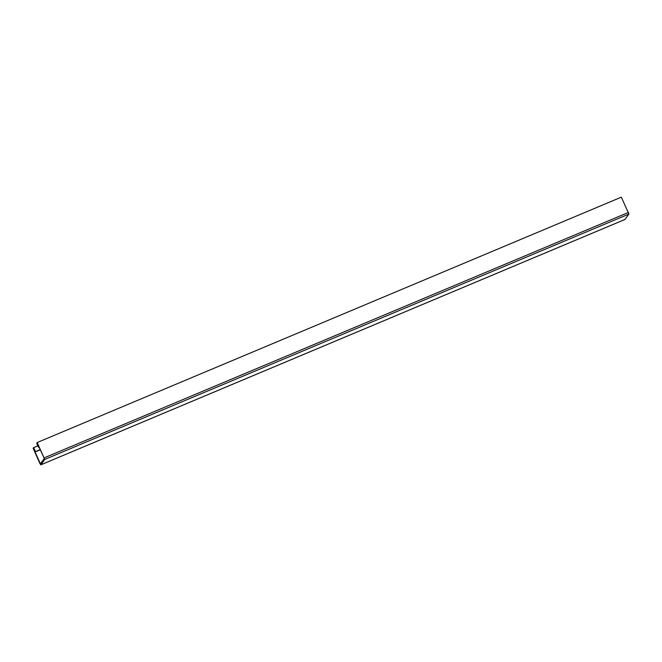 <?xml version="1.0" encoding="UTF-8"?>
<svg xmlns="http://www.w3.org/2000/svg" width="662" height="662" viewBox="0 0 662 662"><rect width="100%" height="100%" fill="white"/><g stroke="black" fill="none" stroke-linecap="round" stroke-linejoin="round"><path stroke-width="0.99" d="M40.026 463.756L33.1 448.182L33.671 447.62L35.442 451.6L35.061 451.972L33.29 448L40.415 463.822L44.313 458.443L37.039 442.82L38.876 446.709L38.578 447.272L36.741 443.374L37.188 442.539L44.759 459.436L40.837 464.832L40.026 463.756L40.763 463.334M37.188 442.539L621.328 197.168L628.9 214.058L624.928 219.461M35.061 451.972L40.316 449.771M35.442 451.6L40.233 449.589M33.671 447.62L37.908 445.84M38.578 447.272L39.05 447.073M625.011 219.428L40.87 464.798M628.9 214.058L44.759 459.436L44.313 458.443M628.503 212.403L44.362 457.773M40.837 464.832L624.978 219.461"/></g></svg>
